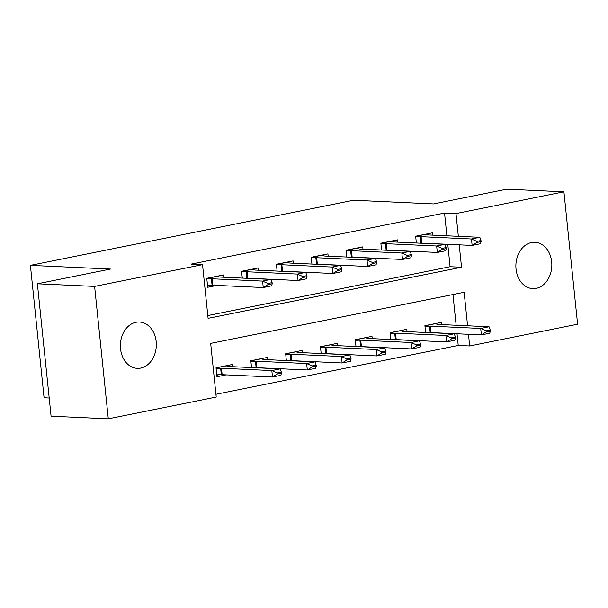 <?xml version="1.0" encoding="UTF-8"?>
<svg xmlns="http://www.w3.org/2000/svg" width="608" height="608" viewBox="0 0 608 608"><rect width="100%" height="100%" fill="white"/><g stroke="black" fill="none" stroke-linecap="round" stroke-linejoin="round"><path stroke-width="0.91" d="M135.987 322.278A23.195 17.966 -87.4 0 1 139.422 322.012A23.195 17.966 -87.4 0 1 156.324 343.786A23.195 17.966 -87.4 0 1 140.722 368.083A23.195 17.966 -87.4 0 1 137.294 368.349A23.195 17.966 -87.4 0 1 120.384 346.568A23.195 17.966 -87.4 0 1 135.987 322.278M531.491 242.546A23.195 17.966 -87.4 0 1 534.918 242.28A23.195 17.966 -87.4 0 1 551.821 264.054A23.195 17.966 -87.4 0 1 536.218 288.352A23.195 17.966 -87.4 0 1 532.79 288.618A23.195 17.966 -87.4 0 1 515.888 266.836A23.195 17.966 -87.4 0 1 531.491 242.546M49.195 398.012L44.08 397.776L30.4 265.369L353.484 200.237L433.588 203.916L506.7 189.179L563.92 191.809L577.6 324.208L469.672 345.967L468.464 334.301M215.931 394.288L458.227 345.443L469.672 345.967M467.59 325.782L464.124 292.288L210.672 343.383L216.22 397.062L108.292 418.821L94.612 286.414L202.54 264.655L208.088 318.334L461.54 267.239L459.222 244.834M94.612 286.414L37.392 283.792L51.08 416.191L108.292 418.821M458.227 345.443L457.026 333.777M456.144 325.257L452.968 294.538M441.856 324.596L441.621 322.308L424.908 325.675L425.615 332.47M434.492 332.88L435.054 332.766M407.048 331.618L406.805 329.323L390.1 332.698L390.8 339.484M399.676 339.895L400.239 339.781M372.233 338.633L371.99 336.346L355.285 339.712L355.984 346.507M364.861 346.917L365.423 346.803M337.417 345.656L337.182 343.36L320.469 346.735L321.168 353.522M330.045 353.932L330.608 353.818M302.602 352.67L302.366 350.383L285.654 353.75L286.353 360.544M295.237 360.947L295.792 360.84M267.786 359.693L267.55 357.398L250.838 360.764L251.537 367.559M260.422 367.969L260.976 367.855M232.97 366.708L232.735 364.42L216.022 367.787L216.95 376.732L226.161 374.878M446.895 235.79L444.547 213.036L191.094 264.13L202.54 264.655M207.799 315.56L450.095 266.714L447.777 244.31M432.615 235.136L432.379 232.841L415.667 236.216L416.366 243.002M425.25 243.413L425.805 243.299M397.799 242.151L397.564 239.864L380.851 243.23L381.55 250.025M390.435 250.435L390.99 250.321M362.984 249.174L362.748 246.878L346.036 250.245L346.735 257.04M355.619 257.45L356.174 257.336M328.168 256.188L327.932 253.901L311.22 257.268L311.927 264.062M320.804 264.465L321.358 264.358M293.352 263.211L293.117 260.916L276.404 264.282L277.111 271.077M285.988 271.487L286.543 271.373M258.537 270.226L258.301 267.938L241.589 271.305L242.296 278.099M251.172 278.502L251.727 278.396M223.721 277.248L223.486 274.953L206.773 278.32L207.7 287.272L216.919 285.41M37.392 283.792L110.504 269.048L30.4 265.369M444.547 213.036L455.992 213.56L563.92 191.809M458.341 236.314L455.992 213.56M450.095 266.714L461.54 267.239M481.103 241.619L480.989 240.54L476.809 241.384L476.923 242.463L481.103 241.619L480.487 243.74L472.135 245.427L421.785 243.116A3.625 0.433 -5.9 0 0 420.956 243.109L419.436 243.147M476.923 242.463L472.135 245.427L471.466 238.99L421.116 236.672A3.625 0.433 -5.9 0 0 420.295 236.672L415.728 236.778M425.562 234.217L428.914 234.931A3.625 0.433 -5.9 0 0 429.476 234.992L479.826 237.302L471.466 238.99L476.809 241.384M480.989 240.54L479.826 237.302M428.678 332.606L430.206 332.576A3.625 0.433 174.1 0 1 431.026 332.584L481.384 334.894L480.715 328.449L489.068 326.762L438.718 324.452A3.625 0.433 174.1 0 1 438.155 324.398L435.016 323.76L424.924 325.797M486.164 331.922L490.344 331.079L490.238 330.007L486.058 330.851L486.164 331.922L481.384 334.894L489.736 333.207L490.344 331.079M424.969 326.238L429.537 326.131A3.625 0.433 174.1 0 1 430.365 326.139L480.715 328.449L486.058 330.851M489.068 326.762L490.238 330.007M446.287 248.634L446.173 247.562L441.993 248.406L442.107 249.478L446.287 248.634L445.679 250.762L437.319 252.449L386.969 250.131A3.625 0.433 -5.9 0 0 386.141 250.131L384.621 250.162M442.107 249.478L437.319 252.449L436.658 246.004L386.3 243.694A3.625 0.433 -5.9 0 0 385.48 243.686L380.912 243.793M390.746 241.239L394.098 241.954A3.625 0.433 -5.9 0 0 394.66 242.007L445.01 244.317L436.658 246.004L441.993 248.406M446.173 247.562L445.01 244.317M411.472 255.656L411.358 254.577L407.178 255.421L407.292 256.492L411.472 255.656L410.864 257.777L402.504 259.464L352.154 257.154A3.625 0.433 -5.9 0 0 351.333 257.146L349.805 257.184M407.292 256.492L402.504 259.464L401.842 253.027L351.485 250.709A3.625 0.433 -5.9 0 0 350.664 250.709L346.096 250.815M355.931 248.254L359.282 248.968A3.625 0.433 -5.9 0 0 359.845 249.029L410.195 251.34L401.842 253.027L407.178 255.421M411.358 254.577L410.195 251.34M376.656 262.671L376.542 261.6L372.37 262.443L372.476 263.515L376.656 262.671L376.048 264.799L367.688 266.486L317.338 264.168A3.625 0.433 -5.9 0 0 316.517 264.168L314.99 264.199M372.476 263.515L367.688 266.486L367.027 260.042L316.677 257.731A3.625 0.433 -5.9 0 0 315.848 257.724L311.281 257.83M321.115 255.269L324.467 255.991A3.625 0.433 -5.9 0 0 325.029 256.044L375.379 258.354L367.027 260.042L372.37 262.443M376.542 261.6L375.379 258.354M393.862 339.629L395.39 339.591A3.625 0.433 174.1 0 1 396.211 339.598L446.568 341.909L445.9 335.472L454.252 333.784L403.902 331.474A3.625 0.433 174.1 0 1 403.34 331.413L400.201 330.782L390.108 332.812M451.349 338.945L455.529 338.101L455.422 337.022L451.242 337.866L451.349 338.945L446.568 341.909L454.921 340.222L455.529 338.101M390.154 333.26L394.721 333.154A3.625 0.433 174.1 0 1 395.55 333.154L445.9 335.472L451.242 337.866M454.252 333.784L455.422 337.022M359.047 346.644L360.574 346.613A3.625 0.433 174.1 0 1 361.395 346.613L411.753 348.931L411.084 342.486L419.444 340.799L369.086 338.489A3.625 0.433 174.1 0 1 368.524 338.436L365.385 337.797L355.292 339.834M416.541 345.96L420.713 345.116L420.607 344.044L416.427 344.888L416.541 345.96L411.753 348.931L420.105 347.244L420.713 345.116M355.338 340.275L359.906 340.168A3.625 0.433 174.1 0 1 360.734 340.176L411.084 342.486L416.427 344.888M419.444 340.799L420.607 344.044M324.231 353.666L325.759 353.628A3.625 0.433 174.1 0 1 326.587 353.636L376.937 355.946L376.268 349.509L384.628 347.822L334.271 345.511A3.625 0.433 174.1 0 1 333.708 345.45L330.57 344.82L320.477 346.849M381.725 352.974L385.898 352.138L385.791 351.059L381.611 351.903L381.725 352.974L376.937 355.946L385.29 354.259L385.898 352.138M320.522 347.297L325.09 347.191A3.625 0.433 174.1 0 1 325.918 347.191L376.268 349.509L381.611 351.903M384.628 347.822L385.791 351.059M341.84 269.694L341.726 268.614L337.554 269.458L337.66 270.53L341.84 269.694L341.232 271.814L332.872 273.501L282.522 271.191A3.625 0.433 -5.9 0 0 281.702 271.183L280.174 271.221M337.66 270.53L332.872 273.501L332.211 267.056L281.861 264.746A3.625 0.433 -5.9 0 0 281.033 264.746L276.465 264.852M286.3 262.291L289.651 263.006A3.625 0.433 -5.9 0 0 290.214 263.066L340.564 265.377L332.211 267.056L337.554 269.458M341.726 268.614L340.564 265.377M289.416 360.681L290.943 360.65A3.625 0.433 174.1 0 1 291.772 360.65L342.122 362.968L341.453 356.524L349.813 354.836L299.455 352.526A3.625 0.433 174.1 0 1 298.893 352.473L295.754 351.834L285.661 353.871M346.91 359.997L351.082 359.153L350.976 358.082L346.796 358.925L346.91 359.997L342.122 362.968L350.474 361.281L351.082 359.153M285.707 354.312L290.282 354.206A3.625 0.433 174.1 0 1 291.103 354.213L341.453 356.524L346.796 358.925M349.813 354.836L350.976 358.082M307.025 276.708L306.911 275.637L302.738 276.48L302.845 277.552L307.025 276.708L306.417 278.836L298.057 280.524L247.707 278.206A3.625 0.433 -5.9 0 0 246.886 278.206L245.358 278.236M302.845 277.552L298.057 280.524L297.396 274.079L247.046 271.768A3.625 0.433 -5.9 0 0 246.217 271.761L241.65 271.867M251.484 269.306L254.836 270.028A3.625 0.433 -5.9 0 0 255.398 270.081L305.748 272.392L297.396 274.079L302.738 276.48M306.911 275.637L305.748 272.392M254.6 367.703L256.128 367.665A3.625 0.433 174.1 0 1 256.956 367.673L307.306 369.983L306.637 363.538L314.997 361.859L264.647 359.548A3.625 0.433 174.1 0 1 264.085 359.488L260.946 358.857L250.846 360.886M312.094 367.012L316.266 366.176L316.16 365.096L311.98 365.94L312.094 367.012L307.306 369.983L315.658 368.296L316.266 366.176M250.891 361.334L255.466 361.228A3.625 0.433 174.1 0 1 256.287 361.228L306.637 363.538L311.98 365.94M314.997 361.859L316.16 365.096M207.541 285.714L209.722 285.274M272.209 283.731L272.103 282.652L267.923 283.495L268.029 284.567L272.209 283.731L271.601 285.851L263.249 287.538L212.891 285.228A3.625 0.433 -5.9 0 0 212.07 285.22L207.503 285.327M268.029 284.567L263.249 287.538L262.58 281.094L212.23 278.783A3.625 0.433 -5.9 0 0 211.402 278.783L206.834 278.89M216.668 276.328L220.02 277.043A3.625 0.433 -5.9 0 0 220.582 277.104L270.932 279.414L262.58 281.094L267.923 283.495M272.103 282.652L270.932 279.414M218.964 374.741L216.782 375.182M216.744 374.794L221.312 374.688A3.625 0.433 174.1 0 1 222.14 374.688L272.49 377.006L271.822 370.561L280.182 368.874L229.832 366.563A3.625 0.433 174.1 0 1 229.269 366.51L226.13 365.872L216.038 367.908M277.278 374.034L281.458 373.19L281.344 372.119L277.164 372.962L277.278 374.034L272.49 377.006L280.843 375.318L281.458 373.19M216.083 368.349L220.651 368.243A3.625 0.433 174.1 0 1 221.472 368.25L271.822 370.561L277.164 372.962M280.182 368.874L281.344 372.119M420.295 236.672L420.956 243.109M421.116 236.672L421.785 243.116M425.775 234.3L415.682 236.33M431.026 332.584L430.365 326.139M430.206 332.576L429.537 326.131M385.48 243.686L386.141 250.131M386.3 243.694L386.969 250.131M390.959 241.315L380.866 243.352M350.664 250.709L351.333 257.146M351.485 250.709L352.154 257.154M356.144 248.338L346.051 250.367M315.848 257.724L316.517 264.168M316.677 257.731L317.338 264.168M321.328 255.352L311.235 257.389M396.211 339.598L395.55 333.154M395.39 339.591L394.721 333.154M361.395 346.613L360.734 340.176M360.574 346.613L359.906 340.168M326.587 353.636L325.918 347.191M325.759 353.628L325.09 347.191M281.033 264.746L281.702 271.183M281.861 264.746L282.522 271.191M286.512 262.375L276.42 264.404M291.772 360.65L291.103 354.213M290.943 360.65L290.282 354.206M246.217 271.761L246.886 278.206M247.046 271.768L247.707 278.206M251.697 269.39L241.604 271.426M256.956 367.673L256.287 361.228M256.128 367.665L255.466 361.228M211.402 278.783L212.07 285.22M212.23 278.783L212.891 285.228M216.881 276.412L206.788 278.441M222.14 374.688L221.472 368.25M221.312 374.688L220.651 368.243"/></g></svg>
